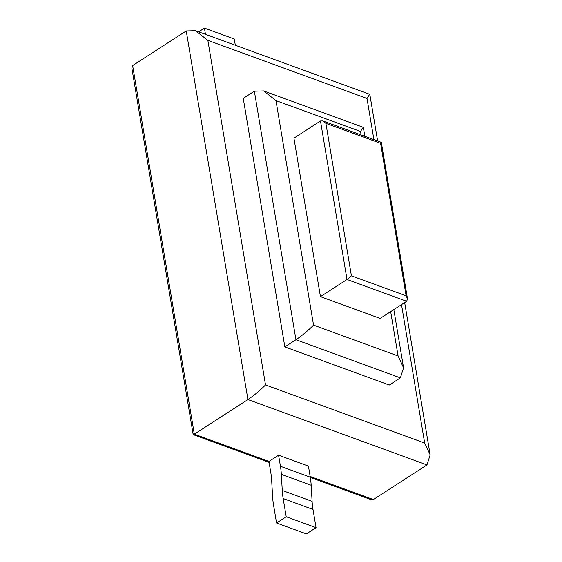 <?xml version="1.0" encoding="UTF-8"?>
<svg xmlns="http://www.w3.org/2000/svg" width="562" height="562" viewBox="0 0 562 562"><rect width="100%" height="100%" fill="white"/><g stroke="black" fill="none" stroke-linecap="round" stroke-linejoin="round"><path stroke-width="0.84" d="M198.653 31.837L204.442 28.1L234.284 38.996L235.323 45.227M204.442 28.1L205.481 34.331M401.507 304.625L424.675 443.053L430.155 454.869L426.972 464.929L373.365 499.548L371.053 499.618L310.322 477.44M268.966 461.43L194.326 434.173C192.998 434.981 192.85 434.798 193.897 433.639M269.086 462.378L193.188 434.63L131.845 68.086L132.646 65.571L186.247 30.952L247.933 399.554L426.972 464.929M132.646 65.571L194.326 434.173L247.933 399.554C254.263 395.255 260.129 390.386 265.524 384.935L207.863 40.352L195.492 30.685L186.247 30.952M195.492 30.685L369.677 94.29L367.007 98.462L373.892 139.58M390.667 311.622L398.093 355.985L403.572 367.808L400.39 377.861L389.283 385.033L284.843 346.902L243.255 98.364L254.361 91.192L263.606 90.925L275.977 100.591L360.523 131.466L361.099 134.915M254.361 91.192L295.949 339.729L284.843 346.902M263.606 90.925L363.185 127.286L360.523 131.466M400.39 377.861L295.949 339.729C302.279 335.43 308.145 330.561 313.547 325.117L275.977 100.591M320.495 120.999L347.014 279.483L406.698 301.274L380.137 318.429L320.452 296.638L293.933 138.147L320.495 120.999L322.806 120.928L325.897 123.345L380.607 143.324C381.647 142.158 381.507 141.982 380.172 142.79M406.698 301.274L407.492 298.759L406.122 295.802L351.419 275.83L347.014 279.483L320.452 296.638M407.492 298.759L381.317 142.327L322.806 120.928M280.445 466.277L278.59 455.213L268.931 461.451L270.786 472.516A70.046 45.859 110.1 0 1 271.678 480.594L272.612 496.696A70.046 45.859 -69.9 0 0 273.504 504.781L276.553 523.004L286.213 516.766L283.164 498.543A70.046 45.859 110.1 0 1 282.272 490.457L281.337 474.356A70.046 45.859 -69.9 0 0 280.445 466.277L310.28 477.173L308.433 466.109L278.59 455.213M282.272 490.457L312.107 501.36L311.179 485.252A70.046 45.859 -69.9 0 0 310.28 477.173M312.107 501.36A70.046 45.859 -69.9 0 0 313.006 509.439L283.164 498.543M286.213 516.766L316.055 527.662L313.006 509.439M276.553 523.004L306.395 533.9L316.055 527.662M373.365 499.548L310.161 476.471M424.675 443.053L265.524 384.935M207.863 40.352L367.007 98.462M398.093 355.985L313.547 325.117M351.419 275.83L325.897 123.345M380.607 143.324L406.122 295.802M281.337 474.356L311.179 485.252M369.845 94.493L377.622 140.943M404.668 302.581L430.155 454.869M363.361 127.497L364.829 136.271M393.829 309.585L403.572 367.808"/></g></svg>
